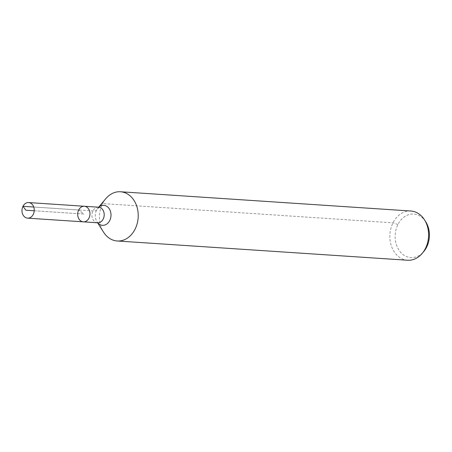 <?xml version="1.0" encoding="UTF-8"?>
<svg xmlns="http://www.w3.org/2000/svg" width="452" height="452" viewBox="0 0 452 452"><rect width="100%" height="100%" fill="white"/><g stroke="black" fill="none" stroke-linecap="round" stroke-linejoin="round"><path stroke-width="0.34" stroke-dasharray="2.26 1.69" d="M425.744 221.802A21.815 17.119 -86.2 0 0 401.365 219.469A21.815 17.119 -86.2 0 0 399.302 250.606A21.815 17.119 -86.2 0 0 423.778 251.51M410.851 211.016A24.662 19.357 -86.2 0 0 389.906 234.345A24.662 19.357 -86.2 0 0 407.591 260.239M105.83 198.648A24.662 19.357 -86.2 0 0 103.604 232.232M84.343 206.259A7.808 6.13 -86.2 0 0 77.71 213.649A7.808 6.13 -86.2 0 0 83.309 221.847M397.913 224.508L392.991 222.83L102.604 203.581L96.553 210.14A16.441 4.831 -153.3 0 1 92.92 210.943L22.973 206.31M25.866 210.208L83.823 214.05L78.682 209.999L33.747 207.022M34.233 210.762L83.823 214.05L78.682 209.999M98.768 207.202A10.012 7.859 -86.2 0 0 97.864 208.135A10.012 7.859 -86.2 0 0 96.96 221.768A10.012 7.859 -86.2 0 0 97.734 222.813M98.576 207.202A7.808 6.13 -86.2 0 0 91.942 214.593A7.808 6.13 -86.2 0 0 97.542 222.791M97.948 222.881L96.96 221.768L97.609 222.796M98.988 207.169L97.864 208.135L98.643 207.208"/><path stroke-width="0.68" d="M97.83 222.802L83.309 221.847A7.808 6.13 -86.2 0 0 88.965 218.107A7.808 6.13 -86.2 0 0 84.343 206.259A7.808 6.13 -86.2 0 0 77.71 213.649A7.808 6.13 -86.2 0 0 83.309 221.847A7.808 6.13 -86.2 0 0 88.965 218.107A7.808 6.13 -86.2 0 0 84.343 206.259L28.634 202.564A7.808 6.13 -86.2 0 0 22.973 206.31A7.808 6.13 -86.2 0 0 27.6 218.152A7.808 6.13 -86.2 0 0 33.256 214.412A7.808 6.13 -86.2 0 0 28.634 202.564M97.609 222.796L103.604 232.232A24.662 19.357 -86.2 0 0 117.204 240.984L407.591 260.239A24.662 19.357 -86.2 0 0 422.23 253.352L423.778 251.51A21.815 17.119 -86.2 0 0 426.631 247.148A21.815 17.119 -86.2 0 0 425.744 221.802L424.456 219.768A24.662 19.357 -86.2 0 0 410.851 211.016L120.469 191.761A24.662 19.357 -86.2 0 0 105.83 198.648L98.643 207.208M422.23 253.352A24.662 19.357 -86.2 0 0 425.456 248.419A24.662 19.357 -86.2 0 0 424.456 219.768M117.204 240.984A24.662 19.357 -86.2 0 0 135.069 229.17A24.662 19.357 -86.2 0 0 120.469 191.761M22.973 206.31L25.866 210.208M33.747 207.022L22.973 206.31L25.866 210.208L34.233 210.762M97.734 222.813A10.012 7.859 -86.2 0 0 109.734 220.531A10.012 7.859 -86.2 0 0 108.678 207.993A10.012 7.859 -86.2 0 0 98.768 207.202M97.542 222.791A7.808 6.13 -86.2 0 0 103.203 219.05A7.808 6.13 -86.2 0 0 98.576 207.202L84.343 206.259M98.864 207.231L98.576 207.202M83.309 221.847L27.6 218.152"/></g></svg>
